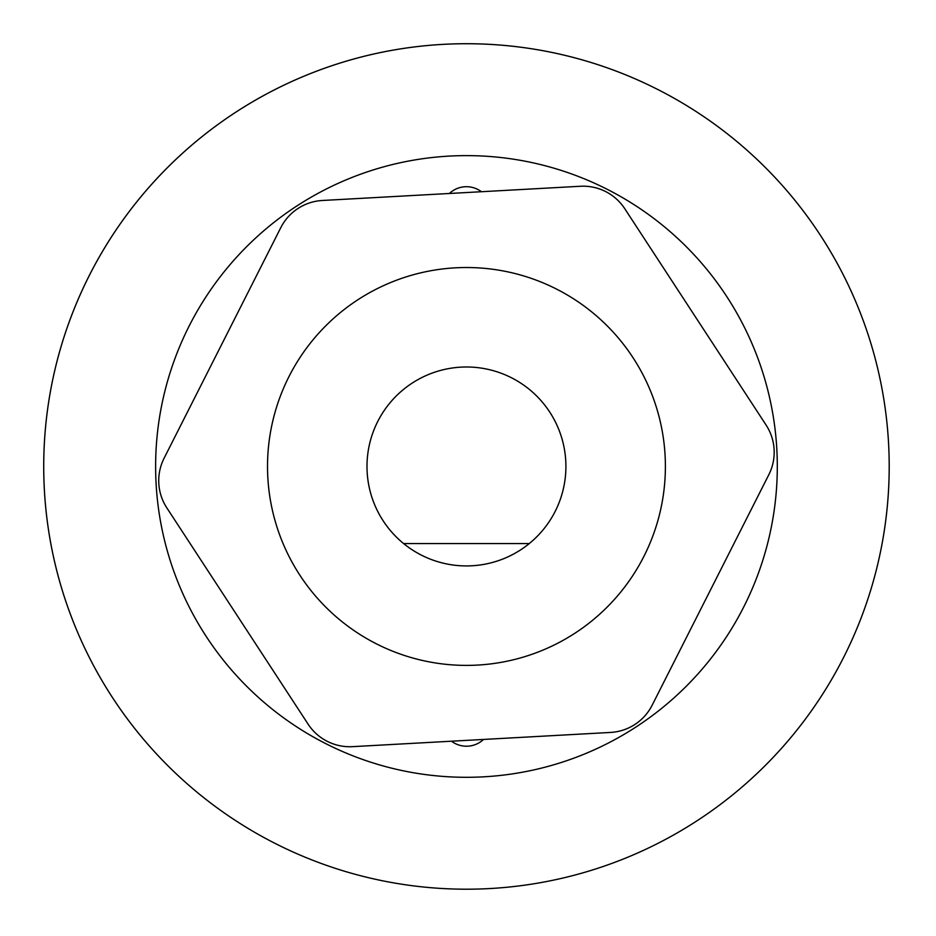 <?xml version="1.0" encoding="UTF-8"?>
<svg xmlns="http://www.w3.org/2000/svg" width="936" height="936" viewBox="0 0 936 936"><rect width="100%" height="100%" fill="white"/><g stroke="black" fill="none" stroke-linecap="round" stroke-linejoin="round"><path stroke-width="1.4" d="M451.48 741.195A24.862 24.862 0 0 0 483.526 739.44A24.862 24.862 0 0 1 451.48 741.195A24.862 24.862 0 0 0 483.526 739.44M155.622 466.456A310.834 310.834 0 0 0 466.456 777.301A310.834 310.834 0 0 0 777.301 466.456A310.834 310.834 0 0 0 466.456 155.622A310.834 310.834 0 0 0 155.622 466.456M481.432 191.716A24.862 24.862 0 0 0 449.397 193.483A24.862 24.862 0 0 1 481.432 191.716A24.862 24.862 0 0 0 449.397 193.483M889.2 466.456A422.744 422.744 0 0 1 466.456 889.2A422.744 422.744 0 0 1 43.723 466.456A422.744 422.744 0 0 1 466.456 43.723A422.744 422.744 0 0 1 889.2 466.456M164.093 458.219L280.777 227.682A49.737 49.737 0 0 1 322.417 200.479L580.414 186.264A49.737 49.737 0 0 1 624.78 208.728L766.093 425.049A49.737 49.737 0 0 1 768.83 474.704L652.135 705.241A49.737 49.737 0 0 1 610.506 732.443L352.509 746.659A49.737 49.737 0 0 1 308.131 724.195L166.83 507.874A49.737 49.737 0 0 1 164.093 458.219M403.603 543.547A99.473 99.473 0 0 0 529.32 543.547L403.603 543.547A99.473 99.473 0 0 1 393.787 398.537A99.473 99.473 0 0 1 539.124 398.537A99.473 99.473 0 0 1 423.786 556.312A99.473 99.473 0 0 1 366.994 466.456M267.52 466.456A198.935 198.935 0 0 0 466.456 665.391A198.935 198.935 0 0 0 665.391 466.456A198.935 198.935 0 0 0 466.456 267.52A198.935 198.935 0 0 0 267.52 466.456M466.456 889.2A422.744 422.744 0 0 0 832.56 255.083A422.744 422.744 0 0 0 100.351 255.083A422.744 422.744 0 0 0 466.456 889.2"/></g></svg>
